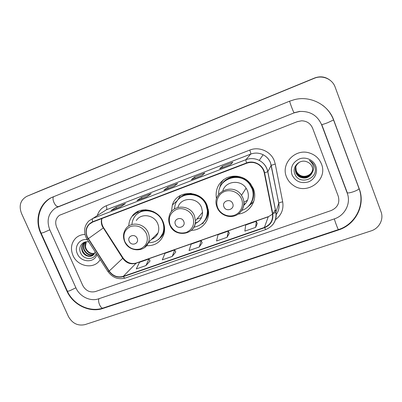 <?xml version="1.0" encoding="UTF-8"?>
<svg xmlns="http://www.w3.org/2000/svg" width="402" height="402" viewBox="0 0 402 402"><rect width="100%" height="100%" fill="white"/><g stroke="black" fill="none" stroke-linecap="round" stroke-linejoin="round"><path stroke-width="0.6" d="M238.301 214.065C250.054 212.959 258.074 199.678 253.33 188.593L250.371 183.518C243.743 176.377 235.944 174.433 226.984 177.684C218.673 182.151 215.14 189.051 216.387 198.372M249.451 205.141L252.34 202.824M253.35 201.734L253.878 201.085M191.357 230.346C201.286 230.356 209.593 221.246 208.527 211.186L207.166 205.583C201.477 189.729 176.744 189.563 172.363 205.025L171.413 211.668M146.519 245.712C154.906 245.954 160.639 242.235 163.72 234.557C165.046 230.356 164.835 226.105 163.086 221.803C158.162 208.784 139.087 205.613 131.957 216.422C129.946 219.231 128.881 222.412 128.771 225.969M223.216 179.925L222.793 180.644M72.938 255.386C77.44 266.506 93.52 269.621 99.676 260.411L100.209 259.617L99.676 260.411C93.52 269.621 77.44 266.506 72.938 255.386C70.28 248.637 71.239 242.858 75.812 238.059C71.239 242.858 70.28 248.637 72.938 255.386M286.47 176.85C287.842 180.307 290.083 183.106 293.184 185.247C306.847 195.633 328.293 179.935 321.454 163.986C319.183 158.423 315.118 154.735 309.254 152.921C295.068 148.323 280.686 163.795 286.47 176.85C287.842 180.307 290.083 183.106 293.184 185.247C306.847 195.633 328.293 179.935 321.454 163.986C319.183 158.423 315.118 154.735 309.254 152.921C295.068 148.323 280.686 163.795 286.47 176.85M87.294 236.878C85.39 231.979 86.073 227.758 89.355 224.2L92.726 222.05L246.682 163.247C250.496 161.885 254.215 162.172 257.833 164.101C261.27 166.137 263.416 169.076 264.275 172.925L272.435 213.562C273.234 220.175 270.556 224.798 264.4 227.442L123.263 276.37C117.63 277.842 112.947 276.063 109.213 271.043L87.294 236.878M87.043 236.974L108.982 271.179C112.811 276.325 117.61 278.144 123.379 276.641L264.521 227.733C270.827 225.03 273.571 220.286 272.752 213.512L264.596 172.865C263.245 164.996 253.923 159.89 246.562 162.946L92.606 221.778C86.525 224.909 84.671 229.974 87.043 236.974M230.562 164.574L232.838 162.242L222.251 166.322L219.713 168.745L230.562 164.574M222.748 167.564L222.251 166.322M201.894 175.594L204.854 173.021L194.563 176.986L191.357 179.644L201.894 175.594M195.065 178.207L194.563 176.986M120.67 206.814L125.454 203.598L115.982 207.246L110.987 210.537L120.67 206.814M116.485 208.412L115.982 207.246M146.981 196.704L151.192 193.689L141.459 197.437L137.027 200.528L146.981 196.704M141.961 198.618L141.459 197.437M174.046 186.297L177.649 183.498L167.644 187.352L163.805 190.236L174.046 186.297M168.147 188.553L167.644 187.352M84.993 234.446C81.41 234.542 78.35 235.748 75.812 238.059C78.35 235.748 81.41 234.542 84.993 234.446M312.62 128.203C310.54 123.459 306.872 120.992 301.616 120.796L297.364 121.635L59.516 215.266C55.732 218.241 54.772 222.221 56.637 227.2L82.752 285.47C85.726 290.782 89.953 292.812 95.43 291.561L331.147 210.553C337.61 207.628 339.976 202.844 338.253 196.211L312.62 128.203C310.54 123.459 306.872 120.992 301.616 120.796L297.364 121.635L59.516 215.266C55.732 218.241 54.772 222.221 56.637 227.2L82.752 285.47C85.726 290.782 89.953 292.812 95.43 291.561L331.147 210.553C337.61 207.628 339.976 202.844 338.253 196.211L312.62 128.203M255.667 227.356L256.28 221.291L245.707 225.004L244.843 231.125L255.667 227.356L257.255 223.502M172.242 256.406L174.709 249.933L164.976 253.35L162.302 259.868L172.242 256.406L175.744 252.019M145.956 265.561L148.976 258.968L139.499 262.295L136.288 268.928L145.956 265.561L150.026 261.019M227.065 237.316L228.331 231.105L218.05 234.713L216.547 240.979L227.065 237.316L229.326 233.276M199.266 246.994L201.151 240.647L191.151 244.16L189.046 250.557L199.266 246.994L202.166 242.778M201.151 240.647L202.181 242.803M174.709 249.933L175.759 252.044M148.976 258.968L150.041 261.044M228.331 231.105L229.341 233.301M256.28 221.291L257.265 223.532M347.202 193.081L321.605 124.726C317.419 115.419 310.138 111.002 299.771 111.475L294.043 112.897L55.592 207.94C48.275 213.226 46.341 220.527 49.798 229.843L75.918 287.862C79.656 296.596 90.41 301.801 98.661 298.812L334.318 218.894C344.986 215.532 351.253 203.241 347.202 193.081M335.137 87.093C332.394 79.109 322.635 74.883 314.62 78.159L26.839 196.332C20.492 199.94 18.693 205.593 21.447 213.291L68.451 316.545C72.355 323.444 77.867 326.138 84.998 324.615L371.056 230.909C379.166 228.442 383.995 219.351 381.041 211.824L335.137 87.093M329.967 80.144C325.444 76.722 320.424 75.968 314.907 77.887L39.416 191.03M333.715 120.047C328.333 104.716 310.505 95.485 294.545 99.606L289.596 101.188L51.335 197.628C39.15 203.533 34.466 220.045 40.763 233.341L66.878 291.018C72.842 304.832 89.807 313.108 102.952 308.44L338.524 229.959C355.489 224.738 365.699 205.186 359.262 188.87L333.715 120.047M94.485 253.551C90.571 254.365 87.596 252.757 85.556 248.717C84.656 246.28 84.842 243.984 86.113 241.833M94.616 253.315C90.797 253.958 87.912 252.325 85.963 248.416L85.47 246.557L86.244 241.818M93.872 254.411C89.641 255.968 86.324 254.481 83.912 249.954C82.857 246.893 83.32 244.235 85.294 241.974M94.038 254.21C89.877 255.571 86.636 254.049 84.325 249.642C83.309 246.748 83.691 244.175 85.47 241.934M93.329 254.963C88.942 257.139 85.39 255.783 82.666 250.888C81.596 247.778 82.078 245.084 84.103 242.818L83.686 243.12C81.656 245.391 81.179 248.084 82.244 251.205C84.118 256.406 91.179 258.134 94.023 254.23L95.163 251.823M83.686 243.12L85.083 242.029M84.103 242.818L84.767 242.23M87.294 239.662C79.666 238.225 73.862 246.602 77.37 253.757C80.902 262.697 94.54 263.28 96.887 254.486M88.802 241.994C82.918 240.401 78.038 246.717 80.365 252.29C82.938 260.034 94.254 260.586 96.199 253.421M137.142 238.401C135.037 233.014 126.72 236.074 129.208 241.29C131.293 246.647 139.605 243.652 137.142 238.401M151.549 239.351C154.604 238.165 156.755 236.039 158.001 232.979C159.107 229.969 159.026 226.899 157.755 223.763C154.328 214.698 140.901 212.774 136.298 220.582M148.328 242.743C155.408 242.707 160.282 239.456 162.946 232.994C164.212 229.185 164.051 225.321 162.458 221.401C158.046 209.713 140.866 206.995 134.605 216.819C133.107 218.974 132.228 221.391 131.967 224.065M153.891 211.864C147.971 209.437 142.599 210.005 137.775 213.573M157.122 233.848L157.705 233.673M152.283 238.622L154.252 237.894M159.84 238.155L163.302 232.627C164.423 229.301 164.428 225.889 163.323 222.386M158.102 239.733L158.86 239.396M137.574 212.568L138.871 211.01M183.744 221.427C181.654 215.879 172.92 219.095 175.413 224.462C177.478 229.969 186.211 226.823 183.744 221.427M195.181 223.592C199.945 221.412 202.407 217.648 202.563 212.296L201.588 207.633C197.704 196.849 180.83 196.774 177.915 207.382M193.854 227.225C202.698 225.341 207.216 219.819 207.412 210.653L206.171 205.301C201.055 191.04 178.739 191.121 175.081 205.151L174.367 208.97M204.281 221.231C206.749 218.08 207.884 214.447 207.678 210.326L206.442 204.985C202.472 194.297 187.372 190.528 179.669 198.176M196.839 219.08L201.437 217.668M195.272 223.105L198 221.969M201.829 223.788L203.497 223.009L201.533 224.025M177.061 201.1L180.528 195.397M232.708 203.593C230.632 197.879 221.452 201.261 223.949 206.779C225.999 212.457 235.175 209.151 232.708 203.593M243.733 205.347C248.155 201.372 249.406 196.508 247.481 190.744L246.104 188.156C240.527 179.232 225.607 181.016 222.803 190.779M241.798 210.392C250.627 207.698 255.597 197.141 251.933 188.443L249.582 184.287C240.27 170.895 217.336 178.684 218.728 194.382M252.099 188.166L249.753 184.021C243.506 175.337 229.447 174.759 222.949 182.764M243.888 202.397L247.557 200.126M253.994 200.693L252.732 202.603L247.255 207.362M243.873 204.136L245.728 203.332M223.547 179.679C221.502 182.161 220.211 184.985 219.683 188.156L219.678 188.247M312.676 169.664C311.927 175.237 304.676 178.362 299.907 175.347C298.133 174.267 296.907 172.82 296.224 171.006L295.807 166.704M312.671 169.569C311.867 175.076 304.671 178.136 299.947 175.151C298.178 174.071 296.952 172.629 296.269 170.815M312.671 170.051C312.168 175.87 304.681 179.272 299.746 176.151C297.962 175.061 296.726 173.604 296.033 171.775L295.686 167.061M312.671 169.956C312.108 175.709 304.681 179.041 299.786 175.95C298.008 174.865 296.771 173.408 296.078 171.584L295.716 166.971M312.158 172.659C312.851 170.714 312.841 168.775 312.133 166.84C311.193 164.508 309.535 162.865 307.153 161.916L306.997 161.855C299.947 158.72 291.998 166.534 294.671 173.433C298.49 185.945 318.876 179.086 314.831 166.925L314.62 166.317C313.585 163.699 311.801 161.72 309.269 160.383C311.444 161.971 312.806 164.041 313.349 166.584C313.761 168.765 313.364 170.79 312.158 172.659C309.349 177.865 305.158 179.297 299.585 176.965C297.787 175.87 296.54 174.398 295.842 172.558C294.565 168.061 295.912 164.529 299.892 161.961M312.656 170.347C312.354 176.342 304.686 179.965 299.626 176.764C297.832 175.664 296.586 174.197 295.887 172.363L295.606 167.338M292.003 174.815C295.4 181.433 300.802 183.814 308.213 181.965C314.58 179.724 318.168 172.277 315.761 166.076C313.454 159.845 305.731 156.484 299.389 158.916C292.535 162.338 290.073 167.639 292.003 174.815M101.751 218.608C101.023 221.16 101.203 223.728 102.294 226.306L122.726 258.345C126.218 263.054 130.615 264.702 135.916 263.29L268.25 216.804L272.536 214.155M97.314 215.512C98.797 210.864 101.761 207.623 106.208 205.779L249.773 150.082C250.582 152.237 250.898 153.574 250.722 154.097L106.369 209.784L92.872 218.432C92.244 218.959 92.153 220.075 92.606 221.778M249.773 150.082C259.064 146.227 270.883 151.388 274.34 160.885L275.254 164.041L282.696 201.844C283.817 209.286 281.38 215.261 275.4 219.778M264.596 172.865L267.838 171.679L271.204 165.328L270.466 162.795C269.018 159.232 266.581 156.549 263.149 154.745C259.074 152.78 254.933 152.564 250.722 154.097L245.964 159.659C250.451 158.036 254.873 158.277 259.225 160.383C263.833 162.865 266.702 166.634 267.838 171.679L275.913 212.135C276.757 216.944 275.631 221.206 272.546 224.919M85.943 237.23L87.083 239.341L88.058 238.848M107.982 271.616C112.545 277.742 118.324 279.882 125.308 278.033C124.72 278.199 124.077 277.732 123.379 276.641M264.521 227.733L265.807 229.507C273.425 226.251 276.772 220.497 275.857 212.236L278.732 203.291L271.204 165.328L275.254 164.041M272.752 213.512C274.43 213.105 275.465 212.678 275.857 212.236L267.777 171.76C266.667 166.684 263.812 162.89 259.225 160.383L263.149 154.745C266.591 156.534 269.044 159.197 270.506 162.74L278.777 203.206C279.305 202.693 280.611 202.241 282.696 201.844M87.108 239.381L107.902 271.496L108.982 271.179M246.562 162.946C245.969 161.142 245.768 160.046 245.964 159.659L92.872 218.432L88.882 220.914C84.5 225.437 83.5 230.823 85.872 237.074M276.124 214.623C278.606 211.241 279.475 207.462 278.732 203.291L278.777 203.206C279.561 207.407 278.676 211.221 276.124 214.638M106.208 205.779C106.977 207.774 107.032 209.105 106.369 209.784M264.4 227.442L268.25 216.804L272.531 214.125M275.44 209.754L273.265 213.387L275.405 209.588M88.284 238.708L103.61 227.723L123.072 257.968L109.213 271.043M123.263 276.37L136.308 263.024L268.395 216.618M122.952 257.782L123.072 257.968C126.715 262.707 131.127 264.395 136.308 263.024M103.575 227.668L103.61 227.723C101.736 224.703 101.178 221.638 101.937 218.532M289.691 101.148C289.5 101.977 293.822 113.279 294.128 112.751L294.143 112.741M333.66 119.896L327.69 122.716C323.997 124.107 321.967 124.71 321.6 124.525M359.127 188.503L359.071 188.699C358.433 189.583 356.554 190.593 353.423 191.739C349.73 192.945 347.624 193.241 347.102 192.628M322.57 105.218C327.66 109.103 331.328 114.032 333.57 120.002L359.071 188.699C365.363 205.02 355.232 224.411 338.439 229.587C338.218 230.08 334.921 221.417 334.363 218.874M338.439 229.587L103.148 308.017C100.852 309.153 97.475 301.631 98.977 298.701M41.185 233.311L67.229 290.852C67.079 291.38 68.008 291.309 70.013 290.641L75.883 287.782M52.25 197.201C39.778 203.231 34.863 219.914 41.125 233.18L43.733 232.487L49.788 229.813M53.833 196.523C51.134 198.276 55.662 207.97 58.481 206.497L58.581 206.452M314.57 78.018L314.269 78.3M39.592 190.96L26.984 196.271M338.479 229.572L338.524 229.959M103.425 307.922L102.952 308.44M67.184 290.757L66.878 291.018M41.11 233.145L40.763 233.341M56.848 207.271L294.043 112.897M58.526 206.477L57.692 206.904M146.454 233.723C142.826 227.15 137.59 224.718 130.74 226.426C124.56 229.567 122.595 234.632 124.846 241.607C128.424 248.079 133.61 250.506 140.404 248.893C146.635 245.848 148.65 240.793 146.454 233.723M144.589 247.526L148.469 242.391C149.624 239.22 149.524 235.984 148.172 232.673C144.519 223.09 130.348 221.015 125.535 229.24C123.198 233.019 122.876 237.074 124.575 241.401M159.102 238.888C161.86 236.773 163.674 233.979 164.529 230.517M145.916 209.759C142.363 210.226 139.378 211.713 136.961 214.221M192.834 216.794C190.307 210.547 182.649 207.06 176.599 209.372C170.096 212.658 167.951 217.889 170.162 225.07C173.77 231.718 179.126 234.19 186.242 232.477C192.789 229.301 194.99 224.075 192.834 216.794M190.89 230.748C193.93 228.17 195.457 224.824 195.462 220.713L194.417 215.784C190.156 204.015 171.639 204.412 169.187 216.15C168.418 219.075 168.609 221.974 169.755 224.854M203.261 222.442C206.94 218.934 208.613 214.562 208.271 209.326M191.287 193.417C186.041 193.417 181.784 195.372 178.528 199.271M241.547 199.02C239.029 192.583 231.105 189.035 224.753 191.463C218.356 193.794 215.11 201.417 217.728 207.713C220.256 214.04 228.004 217.567 234.356 215.251C240.743 213.025 244.165 205.417 241.547 199.02M239.698 212.919C243.848 208.728 244.939 203.774 242.974 198.055L241.507 195.312C233.371 182.262 211.769 191.88 216.663 206.065L217.145 207.492M252.732 202.603L250.421 203.889C256.144 196.488 253.999 184.694 245.848 179.387C237.783 173.95 226.105 176.548 221.487 184.649M138.459 211.462L131.957 216.422M177.217 200.683L172.363 205.025M89.355 224.2L92.465 222.155M125.308 278.033L265.807 229.507M174.076 186.272L163.875 190.196M147.016 196.673L137.107 200.482M120.711 206.789L111.078 210.492M201.92 175.568L191.417 179.609M230.582 164.554L219.758 168.714M103.148 308.017C89.953 312.686 73.33 304.746 67.375 291.179M321.766 124.585L347.147 192.377M294.128 112.751L299.847 111.329M314.907 77.887L314.62 78.159M39.451 191.015L26.944 196.287M163.302 232.627L162.946 232.994M158.001 232.979L148.469 242.391C144.906 252.707 128.746 252.069 124.66 241.607M207.678 210.326L207.412 210.653M202.563 212.296L195.462 220.713C196.241 234.889 174.8 238.346 169.85 225.075M246.104 188.156L241.507 195.312L242.954 198.08C245.712 205.02 242.024 213.251 235.17 215.708C228.356 218.261 220.03 214.537 217.241 207.728M249.753 184.021L249.582 184.287"/></g></svg>
